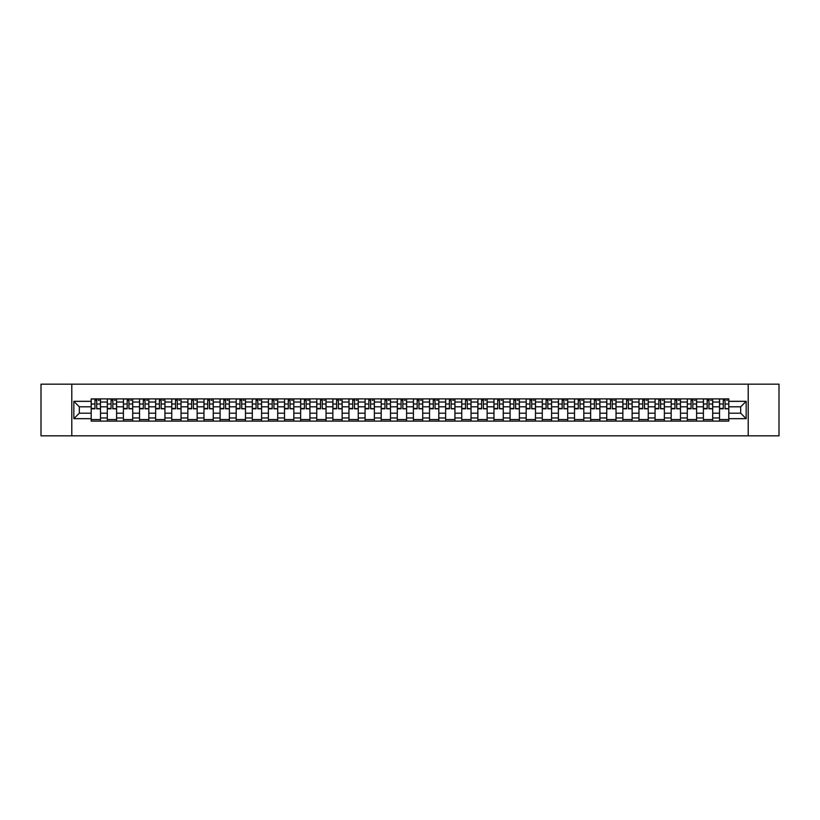 <?xml version="1.0" encoding="UTF-8"?>
<svg xmlns="http://www.w3.org/2000/svg" width="820" height="820" viewBox="0 0 820 820"><rect width="100%" height="100%" fill="white"/><g stroke="black" fill="none" stroke-linecap="round" stroke-linejoin="round"><path stroke-width="1.23" d="M748.219 435.82L779 435.82L779 384.18L41 384.18L41 435.82L748.219 435.82L748.219 384.18M107.307 421.101L107.307 402.046L100.491 402.046L100.491 421.101M100.491 402.046L100.491 398.899M107.307 402.046L107.307 398.899M116.594 398.899L116.594 421.101M123.41 421.101L123.41 398.899M132.707 398.899L132.707 421.101M139.523 421.101L139.523 398.899M148.82 398.899L148.82 421.101M155.636 421.101L155.636 398.899M164.933 398.899L164.933 421.101M171.749 421.101L171.749 398.899M181.035 398.899L181.035 421.101M187.852 421.101L187.852 398.899M197.148 398.899L197.148 421.101M203.965 421.101L203.965 398.899M213.261 398.899L213.261 421.101M220.078 421.101L220.078 398.899M229.374 398.899L229.374 421.101M236.191 421.101L236.191 398.899M245.487 398.899L245.487 421.101M252.304 421.101L252.304 398.899M261.59 398.899L261.59 421.101M268.406 421.101L268.406 398.899M277.703 398.899L277.703 421.101M284.519 421.101L284.519 398.899M293.816 398.899L293.816 421.101M300.632 421.101L300.632 398.899M309.929 398.899L309.929 421.101M316.745 421.101L316.745 398.899M326.042 398.899L326.042 421.101M332.858 421.101L332.858 398.899M342.145 398.899L342.145 421.101M348.961 421.101L348.961 398.899M358.258 398.899L358.258 421.101M365.074 421.101L365.074 398.899M374.371 398.899L374.371 421.101M381.187 421.101L381.187 398.899M390.484 398.899L390.484 421.101M397.3 421.101L397.3 398.899M406.597 398.899L406.597 421.101M413.403 421.101L413.403 398.899M422.7 398.899L422.7 421.101M429.516 421.101L429.516 398.899M438.813 398.899L438.813 421.101M445.629 421.101L445.629 398.899M454.926 398.899L454.926 421.101M461.742 421.101L461.742 398.899M471.039 398.899L471.039 421.101M477.855 421.101L477.855 398.899M487.141 398.899L487.141 421.101M493.958 421.101L493.958 398.899M503.254 398.899L503.254 421.101M510.071 421.101L510.071 398.899M519.367 398.899L519.367 421.101M526.184 421.101L526.184 398.899M535.48 398.899L535.48 421.101M542.297 421.101L542.297 398.899M551.593 398.899L551.593 421.101M558.41 421.101L558.41 398.899M567.696 398.899L567.696 421.101M574.512 421.101L574.512 398.899M583.809 398.899L583.809 421.101M590.625 421.101L590.625 398.899M599.922 398.899L599.922 421.101M606.739 421.101L606.739 398.899M616.035 398.899L616.035 421.101M622.851 421.101L622.851 398.899M632.148 398.899L632.148 421.101M638.964 421.101L638.964 398.899M648.251 398.899L648.251 421.101M655.067 421.101L655.067 398.899M664.364 398.899L664.364 421.101M671.18 421.101L671.18 398.899M680.477 398.899L680.477 421.101M687.293 421.101L687.293 398.899M696.59 398.899L696.59 421.101M703.406 421.101L703.406 398.899M712.693 398.899L712.693 421.101M719.509 421.101L719.509 398.899M719.509 413.198L712.693 413.198M703.406 413.198L696.59 413.198M687.293 413.198L680.477 413.198M671.18 413.198L664.364 413.198M655.067 413.198L648.251 413.198M638.964 413.198L632.148 413.198M622.851 413.198L616.035 413.198M606.739 413.198L599.922 413.198M590.625 413.198L583.809 413.198M574.512 413.198L567.696 413.198M558.41 413.198L551.593 413.198M542.297 413.198L535.48 413.198M526.184 413.198L519.367 413.198M510.071 413.198L503.254 413.198M493.958 413.198L487.141 413.198M477.855 413.198L471.039 413.198M461.742 413.198L454.926 413.198M445.629 413.198L438.813 413.198M429.516 413.198L422.7 413.198M413.403 413.198L406.597 413.198M397.3 413.198L390.484 413.198M381.187 413.198L374.371 413.198M365.074 413.198L358.258 413.198M348.961 413.198L342.145 413.198M332.858 413.198L326.042 413.198M316.745 413.198L309.929 413.198M300.632 413.198L293.816 413.198M284.519 413.198L277.703 413.198M268.406 413.198L261.59 413.198M252.304 413.198L245.487 413.198M236.191 413.198L229.374 413.198M220.078 413.198L213.261 413.198M203.965 413.198L197.148 413.198M187.852 413.198L181.035 413.198M171.749 413.198L164.933 413.198M155.636 413.198L148.82 413.198M139.523 413.198L132.707 413.198M123.41 413.198L116.594 413.198M107.307 413.198L100.491 413.198M719.509 406.802L712.693 406.802M703.406 406.802L696.59 406.802M687.293 406.802L680.477 406.802M671.18 406.802L664.364 406.802M655.067 406.802L648.251 406.802M638.964 406.802L632.148 406.802M622.851 406.802L616.035 406.802M606.739 406.802L599.922 406.802M590.625 406.802L583.809 406.802M574.512 406.802L567.696 406.802M558.41 406.802L551.593 406.802M542.297 406.802L535.48 406.802M526.184 406.802L519.367 406.802M510.071 406.802L503.254 406.802M493.958 406.802L487.141 406.802M477.855 406.802L471.039 406.802M461.742 406.802L454.926 406.802M445.629 406.802L438.813 406.802M429.516 406.802L422.7 406.802M413.403 406.802L406.597 406.802M397.3 406.802L390.484 406.802M381.187 406.802L374.371 406.802M365.074 406.802L358.258 406.802M348.961 406.802L342.145 406.802M332.858 406.802L326.042 406.802M316.745 406.802L309.929 406.802M300.632 406.802L293.816 406.802M284.519 406.802L277.703 406.802M268.406 406.802L261.59 406.802M252.304 406.802L245.487 406.802M236.191 406.802L229.374 406.802M220.078 406.802L213.261 406.802M203.965 406.802L197.148 406.802M187.852 406.802L181.035 406.802M171.749 406.802L164.933 406.802M155.636 406.802L148.82 406.802M139.523 406.802L132.707 406.802M123.41 406.802L116.594 406.802M107.307 406.802L100.491 406.802M79.314 413.198L91.194 413.198L91.194 406.802L79.314 406.802L79.314 413.198L73.841 418.671L73.841 401.328L91.194 401.328L91.194 406.802M728.806 406.802L728.806 413.198L740.685 413.198L740.685 406.802L728.806 406.802L728.806 398.899L91.194 398.899L91.194 401.328M728.806 401.328L746.159 401.328L746.159 418.671L728.806 418.671L728.806 413.198M91.194 413.198L91.194 421.101L728.806 421.101L728.806 418.671M91.194 418.671L73.841 418.671M71.781 435.82L71.781 384.18M100.491 419.553L91.194 419.553M94.956 400.447L96.719 400.447M116.594 419.553L107.307 419.553M111.069 400.447L112.832 400.447M132.707 419.553L123.41 419.553M127.182 400.447L128.935 400.447M148.82 419.553L139.523 419.553M143.295 400.447L145.048 400.447M164.933 419.553L155.636 419.553M159.408 400.447L161.161 400.447M181.035 419.553L171.749 419.553M175.511 400.447L177.274 400.447M197.148 419.553L187.852 419.553M191.624 400.447L193.376 400.447M213.261 419.553L203.965 419.553M207.737 400.447L209.489 400.447M229.374 419.553L220.078 419.553M223.85 400.447L225.602 400.447M245.487 419.553L236.191 419.553M239.963 400.447L241.715 400.447M261.59 419.553L252.304 419.553M256.065 400.447L257.828 400.447M277.703 419.553L268.406 419.553M272.178 400.447L273.931 400.447M293.816 419.553L284.519 419.553M288.291 400.447L290.044 400.447M309.929 419.553L300.632 419.553M304.404 400.447L306.157 400.447M326.042 419.553L316.745 419.553M320.517 400.447L322.27 400.447M342.145 419.553L332.858 419.553M336.62 400.447L338.383 400.447M358.258 419.553L348.961 419.553M352.733 400.447L354.486 400.447M374.371 419.553L365.074 419.553M368.846 400.447L370.599 400.447M390.484 419.553L381.187 419.553M384.959 400.447L386.712 400.447M406.597 419.553L397.3 419.553M401.062 400.447L402.825 400.447M422.7 419.553L413.403 419.553M417.175 400.447L418.938 400.447M438.813 419.553L429.516 419.553M433.288 400.447L435.041 400.447M454.926 419.553L445.629 419.553M449.401 400.447L451.154 400.447M471.039 419.553L461.742 419.553M465.514 400.447L467.267 400.447M487.141 419.553L477.855 419.553M481.617 400.447L483.38 400.447M503.254 419.553L493.958 419.553M497.73 400.447L499.482 400.447M519.367 419.553L510.071 419.553M513.843 400.447L515.595 400.447M535.48 419.553L526.184 419.553M529.956 400.447L531.708 400.447M551.593 419.553L542.297 419.553M546.069 400.447L547.822 400.447M567.696 419.553L558.41 419.553M562.172 400.447L563.934 400.447M583.809 419.553L574.512 419.553M578.284 400.447L580.037 400.447M599.922 419.553L590.625 419.553M594.397 400.447L596.15 400.447M616.035 419.553L606.739 419.553M610.51 400.447L612.263 400.447M632.148 419.553L622.851 419.553M626.623 400.447L628.376 400.447M648.251 419.553L638.964 419.553M642.726 400.447L644.489 400.447M664.364 419.553L655.067 419.553M658.839 400.447L660.592 400.447M680.477 419.553L671.18 419.553M674.952 400.447L676.705 400.447M696.59 419.553L687.293 419.553M691.065 400.447L692.818 400.447M712.693 419.553L703.406 419.553M707.168 400.447L708.931 400.447M728.806 419.553L719.509 419.553M723.281 400.447L725.044 400.447M73.841 401.328L79.314 406.802M740.685 413.198L746.159 418.671M740.685 406.802L746.159 401.328M96.719 408.452L100.429 408.811L96.719 408.811L96.719 399.002L100.429 399.002L98.369 399.002M100.429 408.452L100.429 399.002M94.956 400.344L96.719 400.344M98.369 400.344L99.097 400.344M93.306 399.002L91.245 399.002L91.245 408.811L94.956 408.811L94.956 399.002L93.46 399.002M91.245 399.002L98.215 399.002M112.832 408.452L116.542 408.811L112.832 408.811L112.832 399.002L116.542 399.002L114.482 399.002M116.542 408.452L116.542 399.002M111.069 400.344L112.832 400.344M114.482 400.344L115.2 400.344M109.419 399.002L107.358 399.002L107.358 408.811L111.069 408.811L111.069 399.002L109.572 399.002M107.358 399.002L114.328 399.002M128.935 408.452L132.655 408.811L128.935 408.811L128.935 399.002L132.655 399.002L130.595 399.002M132.655 408.452L132.655 399.002M127.182 400.344L128.935 400.344M130.595 400.344L131.313 400.344M125.532 399.002L123.461 399.002L123.461 408.811L127.182 408.811L127.182 399.002L125.685 399.002M123.461 399.002L130.431 399.002M145.048 408.452L148.768 408.811L145.048 408.811L145.048 399.002L148.768 399.002L146.698 399.002M148.768 408.452L148.768 399.002M143.295 400.344L145.048 400.344M146.698 400.344L147.426 400.344M141.645 399.002L139.574 399.002L139.574 408.811L143.295 408.811L143.295 399.002L141.798 399.002M139.574 399.002L146.544 399.002M161.161 408.452L164.881 408.811L161.161 408.811L161.161 399.002L164.881 399.002L162.811 399.002M164.881 408.452L164.881 399.002M159.408 400.344L161.161 400.344M162.811 400.344L163.539 400.344M157.748 399.002L155.687 399.002L155.687 408.811L159.408 408.811L159.408 399.002L157.911 399.002M155.687 399.002L162.657 399.002M177.274 408.452L180.984 408.811L177.274 408.811L177.274 399.002L180.984 399.002L178.924 399.002M180.984 408.452L180.984 399.002M175.511 400.344L177.274 400.344M178.924 400.344L179.641 400.344M173.861 399.002L171.8 399.002L171.8 408.811L175.511 408.811L175.511 399.002L174.014 399.002M171.8 399.002L178.77 399.002M193.376 408.452L197.097 408.811L193.376 408.811L193.376 399.002L197.097 399.002L195.037 399.002M197.097 408.452L197.097 399.002M191.624 400.344L193.376 400.344M195.037 400.344L195.754 400.344M189.973 399.002L187.903 399.002L187.903 408.811L191.624 408.811L191.624 399.002L190.127 399.002M187.903 399.002L194.883 399.002M209.489 408.452L213.21 408.811L209.489 408.811L209.489 399.002L213.21 399.002L211.14 399.002M213.21 408.452L213.21 399.002M207.737 400.344L209.489 400.344M211.14 400.344L211.867 400.344M206.086 399.002L204.016 399.002L204.016 408.811L207.737 408.811L207.737 399.002L206.24 399.002M204.016 399.002L210.986 399.002M225.602 408.452L229.323 408.811L225.602 408.811L225.602 399.002L229.323 399.002L227.253 399.002M229.323 408.452L229.323 399.002M223.85 400.344L225.602 400.344M227.253 400.344L227.98 400.344M222.199 399.002L220.129 399.002L220.129 408.811L223.85 408.811L223.85 399.002L222.353 399.002M220.129 399.002L227.099 399.002M241.715 408.452L245.436 408.811L241.715 408.811L241.715 399.002L245.436 399.002L243.366 399.002M245.436 408.452L245.436 399.002M239.963 400.344L241.715 400.344M243.366 400.344L244.093 400.344M238.302 399.002L236.242 399.002L236.242 408.811L239.963 408.811L239.963 399.002L238.456 399.002M236.242 399.002L243.212 399.002M257.828 408.452L261.539 408.811L257.828 408.811L257.828 399.002L261.539 399.002L259.479 399.002M261.539 408.452L261.539 399.002M256.065 400.344L257.828 400.344M259.479 400.344L260.196 400.344M254.415 399.002L252.355 399.002L252.355 408.811L256.065 408.811L256.065 399.002L254.569 399.002M252.355 399.002L259.325 399.002M273.931 408.452L277.652 408.811L273.931 408.811L273.931 399.002L277.652 399.002L275.592 399.002M277.652 408.452L277.652 399.002M272.178 400.344L273.931 400.344M275.592 400.344L276.309 400.344M270.528 399.002L268.458 399.002L268.458 408.811L272.178 408.811L272.178 399.002L270.682 399.002M268.458 399.002L275.438 399.002M290.044 408.452L293.765 408.811L290.044 408.811L290.044 399.002L293.765 399.002L291.694 399.002M293.765 408.452L293.765 399.002M288.291 400.344L290.044 400.344M291.694 400.344L292.422 400.344M286.641 399.002L284.571 399.002L284.571 408.811L288.291 408.811L288.291 399.002L286.795 399.002M284.571 399.002L291.541 399.002M306.157 408.452L309.878 408.811L306.157 408.811L306.157 399.002L309.878 399.002L307.808 399.002M309.878 408.452L309.878 399.002M304.404 400.344L306.157 400.344M307.808 400.344L308.535 400.344M302.754 399.002L300.684 399.002L300.684 408.811L304.404 408.811L304.404 399.002L302.908 399.002M300.684 399.002L307.654 399.002M322.27 408.452L325.991 408.811L322.27 408.811L322.27 399.002L325.991 399.002L323.92 399.002M325.991 408.452L325.991 399.002M320.517 400.344L322.27 400.344M323.92 400.344L324.648 400.344M318.857 399.002L316.797 399.002L316.797 408.811L320.517 408.811L320.517 399.002L319.011 399.002M316.797 399.002L323.767 399.002M338.383 408.452L342.094 408.811L338.383 408.811L338.383 399.002L342.094 399.002L340.034 399.002M342.094 408.452L342.094 399.002M336.62 400.344L338.383 400.344M340.034 400.344L340.751 400.344M334.97 399.002L332.91 399.002L332.91 408.811L336.62 408.811L336.62 399.002L335.124 399.002M332.91 399.002L339.88 399.002M354.486 408.452L358.207 408.811L354.486 408.811L354.486 399.002L358.207 399.002L356.146 399.002M358.207 408.452L358.207 399.002M352.733 400.344L354.486 400.344M356.146 400.344L356.864 400.344M351.083 399.002L349.012 399.002L349.012 408.811L352.733 408.811L352.733 399.002L351.237 399.002M349.012 399.002L355.982 399.002M370.599 408.452L374.32 408.811L370.599 408.811L370.599 399.002L374.32 399.002L372.249 399.002M374.32 408.452L374.32 399.002M368.846 400.344L370.599 400.344M372.249 400.344L372.977 400.344M367.196 399.002L365.125 399.002L365.125 408.811L368.846 408.811L368.846 399.002L367.35 399.002M365.125 399.002L372.095 399.002M386.712 408.452L390.433 408.811L386.712 408.811L386.712 399.002L390.433 399.002L388.362 399.002M390.433 408.452L390.433 399.002M384.959 400.344L386.712 400.344M388.362 400.344L389.09 400.344M383.299 399.002L381.238 399.002L381.238 408.811L384.959 408.811L384.959 399.002L383.463 399.002M381.238 399.002L388.208 399.002M402.825 408.452L406.535 408.811L402.825 408.811L402.825 399.002L406.535 399.002L404.475 399.002M406.535 408.452L406.535 399.002M401.062 400.344L402.825 400.344M404.475 400.344L405.193 400.344M399.412 399.002L397.351 399.002L397.351 408.811L401.062 408.811L401.062 399.002L399.565 399.002M397.351 399.002L404.321 399.002M418.938 408.452L422.648 408.811L418.938 408.811L418.938 399.002L422.648 399.002L420.588 399.002M422.648 408.452L422.648 399.002M417.175 400.344L418.938 400.344M420.588 400.344L421.306 400.344M415.525 399.002L413.464 399.002L413.464 408.811L417.175 408.811L417.175 399.002L415.678 399.002M413.464 399.002L420.434 399.002M435.041 408.452L438.761 408.811L435.041 408.811L435.041 399.002L438.761 399.002L436.701 399.002M438.761 408.452L438.761 399.002M433.288 400.344L435.041 400.344M436.701 400.344L437.419 400.344M431.638 399.002L429.567 399.002L429.567 408.811L433.288 408.811L433.288 399.002L431.791 399.002M429.567 399.002L436.537 399.002M451.154 408.452L454.874 408.811L451.154 408.811L451.154 399.002L454.874 399.002L452.804 399.002M454.874 408.452L454.874 399.002M449.401 400.344L451.154 400.344M452.804 400.344L453.532 400.344M447.751 399.002L445.68 399.002L445.68 408.811L449.401 408.811L449.401 399.002L447.904 399.002M445.68 399.002L452.65 399.002M467.267 408.452L470.987 408.811L467.267 408.811L467.267 399.002L470.987 399.002L468.917 399.002M470.987 408.452L470.987 399.002M465.514 400.344L467.267 400.344M468.917 400.344L469.645 400.344M463.853 399.002L461.793 399.002L461.793 408.811L465.514 408.811L465.514 399.002L464.017 399.002M461.793 399.002L468.763 399.002M483.38 408.452L487.09 408.811L483.38 408.811L483.38 399.002L487.09 399.002L485.03 399.002M487.09 408.452L487.09 399.002M481.617 400.344L483.38 400.344M485.03 400.344L485.747 400.344M479.966 399.002L477.906 399.002L477.906 408.811L481.617 408.811L481.617 399.002L480.12 399.002M477.906 399.002L484.876 399.002M499.482 408.452L503.203 408.811L499.482 408.811L499.482 399.002L503.203 399.002L501.143 399.002M503.203 408.452L503.203 399.002M497.73 400.344L499.482 400.344M501.143 400.344L501.86 400.344M496.079 399.002L494.009 399.002L494.009 408.811L497.73 408.811L497.73 399.002L496.233 399.002M494.009 399.002L500.989 399.002M515.595 408.452L519.316 408.811L515.595 408.811L515.595 399.002L519.316 399.002L517.246 399.002M519.316 408.452L519.316 399.002M513.843 400.344L515.595 400.344M517.246 400.344L517.973 400.344M512.192 399.002L510.122 399.002L510.122 408.811L513.843 408.811L513.843 399.002L512.346 399.002M510.122 399.002L517.092 399.002M531.708 408.452L535.429 408.811L531.708 408.811L531.708 399.002L535.429 399.002L533.359 399.002M535.429 408.452L535.429 399.002M529.956 400.344L531.708 400.344M533.359 400.344L534.086 400.344M528.305 399.002L526.235 399.002L526.235 408.811L529.956 408.811L529.956 399.002L528.459 399.002M526.235 399.002L533.205 399.002M547.822 408.452L551.542 408.811L547.822 408.811L547.822 399.002L551.542 399.002L549.472 399.002M551.542 408.452L551.542 399.002M546.069 400.344L547.822 400.344M549.472 400.344L550.199 400.344M544.408 399.002L542.348 399.002L542.348 408.811L546.069 408.811L546.069 399.002L544.562 399.002M542.348 399.002L549.318 399.002M563.934 408.452L567.645 408.811L563.934 408.811L563.934 399.002L567.645 399.002L565.585 399.002M567.645 408.452L567.645 399.002M562.172 400.344L563.934 400.344M565.585 400.344L566.302 400.344M560.521 399.002L558.461 399.002L558.461 408.811L562.172 408.811L562.172 399.002L560.675 399.002M558.461 399.002L565.431 399.002M580.037 408.452L583.758 408.811L580.037 408.811L580.037 399.002L583.758 399.002L581.698 399.002M583.758 408.452L583.758 399.002M578.284 400.344L580.037 400.344M581.698 400.344L582.415 400.344M576.634 399.002L574.564 399.002L574.564 408.811L578.284 408.811L578.284 399.002L576.788 399.002M574.564 399.002L581.544 399.002M596.15 408.452L599.871 408.811L596.15 408.811L596.15 399.002L599.871 399.002L597.8 399.002M599.871 408.452L599.871 399.002M594.397 400.344L596.15 400.344M597.8 400.344L598.528 400.344M592.747 399.002L590.677 399.002L590.677 408.811L594.397 408.811L594.397 399.002L592.901 399.002M590.677 399.002L597.647 399.002M612.263 408.452L615.984 408.811L612.263 408.811L612.263 399.002L615.984 399.002L613.913 399.002M615.984 408.452L615.984 399.002M610.51 400.344L612.263 400.344M613.913 400.344L614.641 400.344M608.86 399.002L606.79 399.002L606.79 408.811L610.51 408.811L610.51 399.002L609.014 399.002M606.79 399.002L613.76 399.002M628.376 408.452L632.097 408.811L628.376 408.811L628.376 399.002L632.097 399.002L630.026 399.002M632.097 408.452L632.097 399.002M626.623 400.344L628.376 400.344M630.026 400.344L630.754 400.344M624.963 399.002L622.903 399.002L622.903 408.811L626.623 408.811L626.623 399.002L625.117 399.002M622.903 399.002L629.873 399.002M644.489 408.452L648.2 408.811L644.489 408.811L644.489 399.002L648.2 399.002L646.139 399.002M648.2 408.452L648.2 399.002M642.726 400.344L644.489 400.344M646.139 400.344L646.857 400.344M641.076 399.002L639.016 399.002L639.016 408.811L642.726 408.811L642.726 399.002L641.23 399.002M639.016 399.002L645.986 399.002M660.592 408.452L664.313 408.811L660.592 408.811L660.592 399.002L664.313 399.002L662.252 399.002M664.313 408.452L664.313 399.002M658.839 400.344L660.592 400.344M662.252 400.344L662.97 400.344M657.189 399.002L655.118 399.002L655.118 408.811L658.839 408.811L658.839 399.002L657.343 399.002M655.118 399.002L662.088 399.002M676.705 408.452L680.426 408.811L676.705 408.811L676.705 399.002L680.426 399.002L678.355 399.002M680.426 408.452L680.426 399.002M674.952 400.344L676.705 400.344M678.355 400.344L679.083 400.344M673.302 399.002L671.231 399.002L671.231 408.811L674.952 408.811L674.952 399.002L673.456 399.002M671.231 399.002L678.201 399.002M692.818 408.452L696.539 408.811L692.818 408.811L692.818 399.002L696.539 399.002L694.468 399.002M696.539 408.452L696.539 399.002M691.065 400.344L692.818 400.344M694.468 400.344L695.196 400.344M689.405 399.002L687.345 399.002L687.345 408.811L691.065 408.811L691.065 399.002L689.569 399.002M687.345 399.002L694.314 399.002M708.931 408.452L712.641 408.811L708.931 408.811L708.931 399.002L712.641 399.002L710.581 399.002M712.641 408.452L712.641 399.002M707.168 400.344L708.931 400.344M710.581 400.344L711.299 400.344M705.518 399.002L703.457 399.002L703.457 408.811L707.168 408.811L707.168 399.002L705.671 399.002M703.457 399.002L710.428 399.002M725.044 408.452L728.755 408.811L725.044 408.811L725.044 399.002L728.755 399.002L726.694 399.002M728.755 408.452L728.755 399.002M723.281 400.344L725.044 400.344M726.694 400.344L727.412 400.344M721.631 399.002L719.57 399.002L719.57 408.811L723.281 408.811L723.281 399.002L721.784 399.002M719.57 399.002L726.54 399.002M703.406 402.046L696.59 402.046M687.293 402.046L680.477 402.046M671.18 402.046L664.364 402.046M655.067 402.046L648.251 402.046M638.964 402.046L632.148 402.046M622.851 402.046L616.035 402.046M606.739 402.046L599.922 402.046M590.625 402.046L583.809 402.046M574.512 402.046L567.696 402.046M558.41 402.046L551.593 402.046M542.297 402.046L535.48 402.046M526.184 402.046L519.367 402.046M510.071 402.046L503.254 402.046M493.958 402.046L487.141 402.046M477.855 402.046L471.039 402.046M461.742 402.046L454.926 402.046M445.629 402.046L438.813 402.046M429.516 402.046L422.7 402.046M413.403 402.046L406.597 402.046M397.3 402.046L390.484 402.046M381.187 402.046L374.371 402.046M365.074 402.046L358.258 402.046M348.961 402.046L342.145 402.046M332.858 402.046L326.042 402.046M316.745 402.046L309.929 402.046M300.632 402.046L293.816 402.046M284.519 402.046L277.703 402.046M268.406 402.046L261.59 402.046M252.304 402.046L245.487 402.046M236.191 402.046L229.374 402.046M220.078 402.046L213.261 402.046M203.965 402.046L197.148 402.046M187.852 402.046L181.035 402.046M171.749 402.046L164.933 402.046M155.636 402.046L148.82 402.046M139.523 402.046L132.707 402.046M123.41 402.046L116.594 402.046M719.509 402.046L712.693 402.046M703.406 417.954L696.59 417.954M687.293 417.954L680.477 417.954M671.18 417.954L664.364 417.954M655.067 417.954L648.251 417.954M638.964 417.954L632.148 417.954M622.851 417.954L616.035 417.954M606.739 417.954L599.922 417.954M590.625 417.954L583.809 417.954M574.512 417.954L567.696 417.954M558.41 417.954L551.593 417.954M542.297 417.954L535.48 417.954M526.184 417.954L519.367 417.954M510.071 417.954L503.254 417.954M493.958 417.954L487.141 417.954M477.855 417.954L471.039 417.954M461.742 417.954L454.926 417.954M445.629 417.954L438.813 417.954M429.516 417.954L422.7 417.954M413.403 417.954L406.597 417.954M397.3 417.954L390.484 417.954M381.187 417.954L374.371 417.954M365.074 417.954L358.258 417.954M348.961 417.954L342.145 417.954M332.858 417.954L326.042 417.954M316.745 417.954L309.929 417.954M300.632 417.954L293.816 417.954M284.519 417.954L277.703 417.954M268.406 417.954L261.59 417.954M252.304 417.954L245.487 417.954M236.191 417.954L229.374 417.954M220.078 417.954L213.261 417.954M203.965 417.954L197.148 417.954M187.852 417.954L181.035 417.954M171.749 417.954L164.933 417.954M155.636 417.954L148.82 417.954M139.523 417.954L132.707 417.954M123.41 417.954L116.594 417.954M107.307 417.954L100.491 417.954M719.509 417.954L712.693 417.954M96.719 404.014L100.429 404.014M91.245 408.452L94.956 408.452M91.245 404.014L94.956 404.014M112.832 404.014L116.542 404.014M107.358 408.452L111.069 408.452M107.358 404.014L111.069 404.014M128.935 404.014L132.655 404.014M123.461 408.452L127.182 408.452M123.461 404.014L127.182 404.014M145.048 404.014L148.768 404.014M139.574 408.452L143.295 408.452M139.574 404.014L143.295 404.014M161.161 404.014L164.881 404.014M155.687 408.452L159.408 408.452M155.687 404.014L159.408 404.014M177.274 404.014L180.984 404.014M171.8 408.452L175.511 408.452M171.8 404.014L175.511 404.014M193.376 404.014L197.097 404.014M187.903 408.452L191.624 408.452M187.903 404.014L191.624 404.014M209.489 404.014L213.21 404.014M204.016 408.452L207.737 408.452M204.016 404.014L207.737 404.014M225.602 404.014L229.323 404.014M220.129 408.452L223.85 408.452M220.129 404.014L223.85 404.014M241.715 404.014L245.436 404.014M236.242 408.452L239.963 408.452M236.242 404.014L239.963 404.014M257.828 404.014L261.539 404.014M252.355 408.452L256.065 408.452M252.355 404.014L256.065 404.014M273.931 404.014L277.652 404.014M268.458 408.452L272.178 408.452M268.458 404.014L272.178 404.014M290.044 404.014L293.765 404.014M284.571 408.452L288.291 408.452M284.571 404.014L288.291 404.014M306.157 404.014L309.878 404.014M300.684 408.452L304.404 408.452M300.684 404.014L304.404 404.014M322.27 404.014L325.991 404.014M316.797 408.452L320.517 408.452M316.797 404.014L320.517 404.014M338.383 404.014L342.094 404.014M332.91 408.452L336.62 408.452M332.91 404.014L336.62 404.014M354.486 404.014L358.207 404.014M349.012 408.452L352.733 408.452M349.012 404.014L352.733 404.014M370.599 404.014L374.32 404.014M365.125 408.452L368.846 408.452M365.125 404.014L368.846 404.014M386.712 404.014L390.433 404.014M381.238 408.452L384.959 408.452M381.238 404.014L384.959 404.014M402.825 404.014L406.535 404.014M397.351 408.452L401.062 408.452M397.351 404.014L401.062 404.014M418.938 404.014L422.648 404.014M413.464 408.452L417.175 408.452M413.464 404.014L417.175 404.014M435.041 404.014L438.761 404.014M429.567 408.452L433.288 408.452M429.567 404.014L433.288 404.014M451.154 404.014L454.874 404.014M445.68 408.452L449.401 408.452M445.68 404.014L449.401 404.014M467.267 404.014L470.987 404.014M461.793 408.452L465.514 408.452M461.793 404.014L465.514 404.014M483.38 404.014L487.09 404.014M477.906 408.452L481.617 408.452M477.906 404.014L481.617 404.014M499.482 404.014L503.203 404.014M494.009 408.452L497.73 408.452M494.009 404.014L497.73 404.014M515.595 404.014L519.316 404.014M510.122 408.452L513.843 408.452M510.122 404.014L513.843 404.014M531.708 404.014L535.429 404.014M526.235 408.452L529.956 408.452M526.235 404.014L529.956 404.014M547.822 404.014L551.542 404.014M542.348 408.452L546.069 408.452M542.348 404.014L546.069 404.014M563.934 404.014L567.645 404.014M558.461 408.452L562.172 408.452M558.461 404.014L562.172 404.014M580.037 404.014L583.758 404.014M574.564 408.452L578.284 408.452M574.564 404.014L578.284 404.014M596.15 404.014L599.871 404.014M590.677 408.452L594.397 408.452M590.677 404.014L594.397 404.014M612.263 404.014L615.984 404.014M606.79 408.452L610.51 408.452M606.79 404.014L610.51 404.014M628.376 404.014L632.097 404.014M622.903 408.452L626.623 408.452M622.903 404.014L626.623 404.014M644.489 404.014L648.2 404.014M639.016 408.452L642.726 408.452M639.016 404.014L642.726 404.014M660.592 404.014L664.313 404.014M655.118 408.452L658.839 408.452M655.118 404.014L658.839 404.014M676.705 404.014L680.426 404.014M671.231 408.452L674.952 408.452M671.231 404.014L674.952 404.014M692.818 404.014L696.539 404.014M687.345 408.452L691.065 408.452M687.345 404.014L691.065 404.014M708.931 404.014L712.641 404.014M703.457 408.452L707.168 408.452M703.457 404.014L707.168 404.014M725.044 404.014L728.755 404.014M719.57 408.452L723.281 408.452M719.57 404.014L723.281 404.014"/></g></svg>
